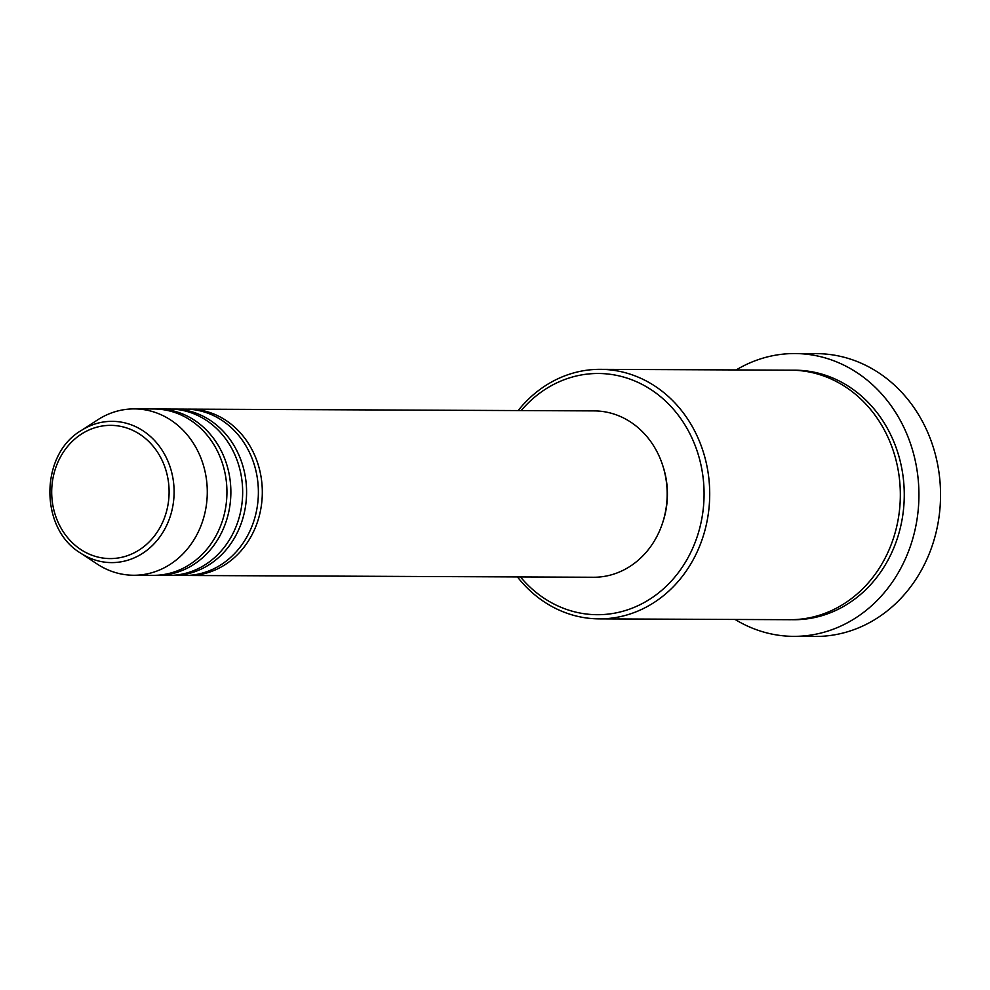 <?xml version="1.0" encoding="UTF-8"?>
<svg xmlns="http://www.w3.org/2000/svg" width="990" height="990" viewBox="0 0 990 990"><rect width="100%" height="100%" fill="white"/><g stroke="black" fill="none" stroke-linecap="round" stroke-linejoin="round"><path stroke-width="1.49" d="M187.407 409.155A83.172 73.309 90.3 0 1 189.375 409.13A83.172 73.309 90.3 0 1 262.288 489.877A83.172 73.309 90.3 0 1 193.508 575.326A83.172 73.309 90.3 0 1 188.644 575.487A83.172 73.309 90.3 0 1 186.677 575.45M171.691 409.093A83.172 73.309 90.3 0 1 173.646 409.068L185.439 409.118A83.172 73.309 90.3 0 1 258.353 489.852A83.172 73.309 90.3 0 1 189.573 575.314A83.172 73.309 90.3 0 1 184.722 575.475L172.928 575.425A83.172 73.309 90.3 0 1 170.961 575.376M173.646 409.068A83.172 73.309 90.3 0 1 246.56 489.803A83.172 73.309 90.3 0 1 177.779 575.252A83.172 73.309 90.3 0 1 172.928 575.425M155.962 409.019A83.172 73.309 90.3 0 1 157.93 408.994L169.723 409.043A83.172 73.309 90.3 0 1 242.637 489.79A83.172 73.309 90.3 0 1 173.856 575.24A83.172 73.309 90.3 0 1 168.993 575.4L157.2 575.351A83.172 73.309 90.3 0 1 155.244 575.314M157.93 408.994A83.172 73.309 90.3 0 1 230.843 489.741A83.172 73.309 90.3 0 1 162.063 575.19A83.172 73.309 90.3 0 1 157.2 575.351M81.019 430.662L97.663 419.859A83.172 73.309 90.3 0 1 129.492 409.056A83.172 73.309 90.3 0 1 134.343 408.895L153.995 408.981A83.172 73.309 90.3 0 1 226.908 489.716A83.172 73.309 90.3 0 1 158.128 575.178A83.172 73.309 90.3 0 1 153.277 575.339L133.625 575.252A83.172 73.309 90.3 0 1 97.032 563.954L80.487 553.014C39.464 528.586 39.786 454.732 81.019 430.662A70.636 62.246 90.3 0 1 108.034 421.48A70.636 62.246 90.3 0 1 173.993 487.563A70.636 62.246 90.3 0 1 115.669 562.468A70.636 62.246 90.3 0 1 80.487 553.014M520.455 576.935A120.607 106.289 -89.7 0 0 604.308 614.468A120.607 106.289 -89.7 0 0 703.878 486.56A120.607 106.289 -89.7 0 0 591.265 373.725A120.607 106.289 -89.7 0 0 521.186 410.578M518.154 410.565A124.765 109.952 90.3 0 1 593.01 369.579A124.765 109.952 90.3 0 1 600.299 369.344A124.765 109.952 90.3 0 1 709.669 490.446A124.765 109.952 90.3 0 1 606.499 618.626A124.765 109.952 90.3 0 1 599.21 618.874A124.765 109.952 90.3 0 1 517.436 576.923M793.695 636.36L815.315 636.446A141.397 124.616 -89.7 0 0 823.569 636.174A141.397 124.616 -89.7 0 0 940.5 490.904A141.397 124.616 -89.7 0 0 816.552 353.64L794.933 353.554A141.397 124.616 90.3 0 1 918.881 490.805A141.397 124.616 90.3 0 1 801.962 636.075A141.397 124.616 90.3 0 1 793.695 636.36A141.397 124.616 90.3 0 1 735.125 619.468M600.299 369.344L790.923 370.173A124.765 109.952 90.3 0 1 900.294 491.275A124.765 109.952 90.3 0 1 797.123 619.455A124.765 109.952 90.3 0 1 789.834 619.703L599.21 618.874M189.375 409.13L594.223 410.9A83.172 73.309 90.3 0 1 667.136 491.634A83.172 73.309 90.3 0 1 598.356 577.096A83.172 73.309 90.3 0 1 593.493 577.257L188.644 575.487M736.213 369.926A141.397 124.616 90.3 0 1 786.666 353.826A141.397 124.616 90.3 0 1 794.933 353.554M134.343 408.895A83.172 73.309 90.3 0 1 207.256 489.629A83.172 73.309 90.3 0 1 138.476 575.091A83.172 73.309 90.3 0 1 133.625 575.252M662.595 465.102A79.014 69.634 90.3 0 1 662.335 523.661M106.796 425.49A66.615 58.707 -89.7 0 0 51.802 496.126A66.615 58.707 -89.7 0 0 113.999 558.447A66.615 58.707 -89.7 0 0 168.993 487.81A66.615 58.707 -89.7 0 0 106.796 425.49M792.891 370.198A124.765 109.952 90.3 0 1 904.192 490.186A124.765 109.952 90.3 0 1 801.059 619.48A124.765 109.952 90.3 0 1 791.802 619.691"/></g></svg>
